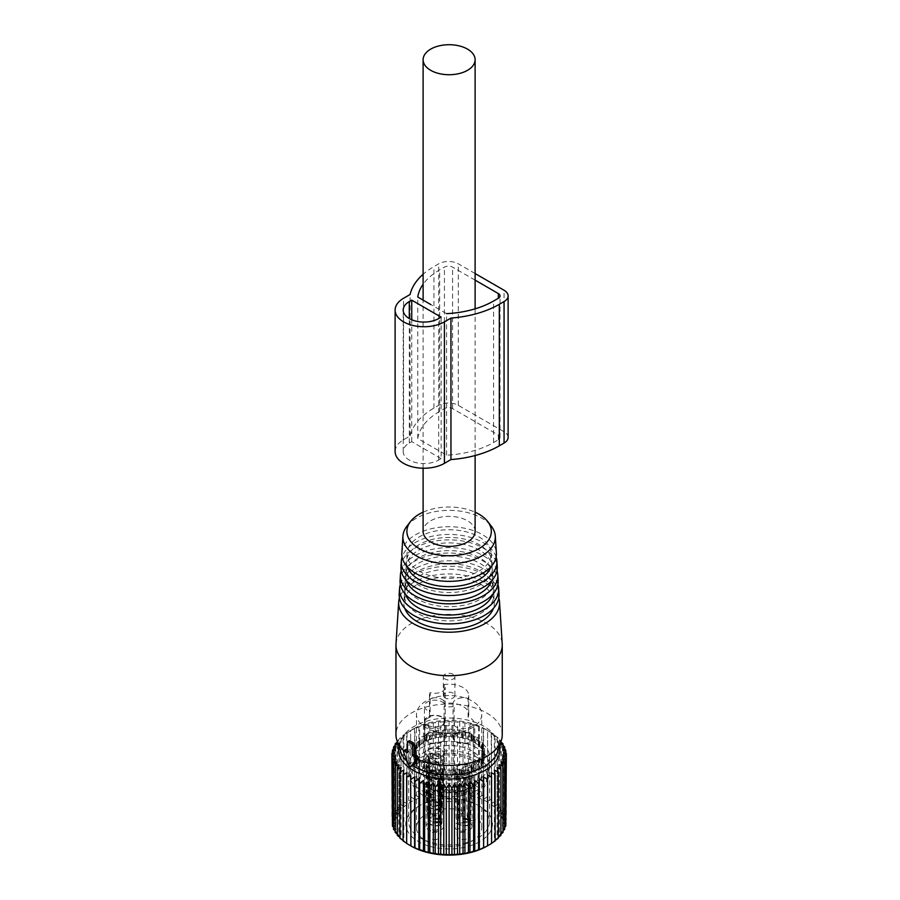 <?xml version="1.0" encoding="UTF-8"?>
<svg xmlns="http://www.w3.org/2000/svg" width="900" height="900" viewBox="0 0 900 900"><rect width="100%" height="100%" fill="white"/><g stroke="black" fill="none" stroke-linecap="round" stroke-linejoin="round"><path stroke-width="0.67" stroke-dasharray="4.5 3.38" d="M475.11 531.394A25.999 15.008 0 0 0 467.494 520.774A25.999 15.008 0 0 0 439.166 517.523A25.999 15.008 0 0 0 423.113 531.394M439.088 762.379L440.651 808.605A8.662 5.186 178.1 0 1 427.725 804.476A8.662 5.186 178.1 0 1 428.85 801.788L427.275 755.561L428.996 756.551L428.456 758.092L439.088 762.379L430.526 762.379L426.15 758.126L427.275 755.561M440.651 808.605L440.19 808.346A8.032 4.815 178.1 0 1 431.415 808.076A8.032 4.815 178.1 0 1 428.614 803.137A8.032 4.815 178.1 0 1 429.311 802.058L428.85 801.788M440.19 808.346L438.761 802.609L437.366 761.479A6.356 3.802 178.1 0 1 428.468 758.261A6.356 3.802 178.1 0 1 428.996 756.653L430.391 797.783L429.311 802.058M442.35 760.5L440.786 808.538A8.662 4.804 1.9 0 0 441.911 806.276A8.662 4.804 1.9 0 0 437.681 801.956A8.662 4.804 1.9 0 0 428.974 801.709L430.549 753.671L441.169 758.092L440.64 759.499L442.35 760.5L443.475 758.115L439.245 753.727L430.549 753.671M440.786 808.538L440.325 808.268A8.032 4.455 1.9 0 0 441.079 805.163A8.032 4.455 1.9 0 0 429.435 801.979L428.974 801.709M440.64 759.499L439.234 802.339L440.325 808.268M439.234 802.339A6.356 3.521 1.9 0 0 439.774 801A6.356 3.521 1.9 0 0 430.864 797.512L429.435 801.979M430.864 797.512L432.259 754.673M439.088 778.894L440.651 825.12A8.662 5.186 178.1 0 1 427.725 820.991A8.662 5.186 178.1 0 1 428.85 818.303L427.275 772.076L428.996 773.066L428.456 774.596L439.088 778.894L430.526 778.883L426.15 774.63L427.275 772.076M440.651 825.12L440.19 824.85A8.032 4.815 178.1 0 1 431.415 824.591A8.032 4.815 178.1 0 1 428.614 819.641A8.032 4.815 178.1 0 1 429.311 818.561L428.85 818.303M440.19 824.85L438.761 819.124L437.366 777.994A6.356 3.802 178.1 0 1 428.468 774.776A6.356 3.802 178.1 0 1 428.996 773.156L430.391 814.286L429.311 818.561M442.35 777.004L440.786 825.041A8.662 4.804 1.9 0 0 441.911 822.78A8.662 4.804 1.9 0 0 437.681 818.471A8.662 4.804 1.9 0 0 428.974 818.224L430.549 770.186L441.169 774.596L440.64 776.014L442.35 777.004L443.475 774.63L439.245 770.242L430.549 770.186M440.786 825.041L440.325 824.771A8.032 4.455 1.9 0 0 441.079 821.678A8.032 4.455 1.9 0 0 429.435 818.494L428.974 818.224M440.64 776.014L439.234 818.854L440.325 824.771M439.234 818.854A6.356 3.521 1.9 0 0 439.774 817.515A6.356 3.521 1.9 0 0 430.864 814.016L429.435 818.494M430.864 814.016L432.259 771.176M467.685 778.894L469.249 825.12A8.662 5.186 178.1 0 1 456.311 820.991A8.662 5.186 178.1 0 1 457.436 818.303L455.873 772.076L457.594 773.066L457.054 774.596L467.685 778.894L459.113 778.883L454.748 774.63L455.873 772.076M469.249 825.12L468.787 824.85A8.032 4.815 178.1 0 1 460.012 824.591A8.032 4.815 178.1 0 1 457.2 819.641A8.032 4.815 178.1 0 1 457.897 818.561L457.436 818.303M468.787 824.85L467.359 819.124L465.964 777.994A6.356 3.802 178.1 0 1 457.065 774.776A6.356 3.802 178.1 0 1 457.594 773.156L458.989 814.286L457.897 818.561M470.947 777.004L469.384 825.041A8.662 4.804 1.9 0 0 470.498 822.78A8.662 4.804 1.9 0 0 466.267 818.471A8.662 4.804 1.9 0 0 457.571 818.224L459.135 770.186L469.766 774.596L469.226 776.014L470.947 777.004L472.072 774.63L467.843 770.242L459.135 770.186M469.384 825.041L468.923 824.771A8.032 4.455 1.9 0 0 469.665 821.678A8.032 4.455 1.9 0 0 458.032 818.494L457.571 818.224M469.226 776.014L467.831 818.854L468.923 824.771M467.831 818.854A6.356 3.521 1.9 0 0 468.36 817.515A6.356 3.521 1.9 0 0 459.461 814.016L458.032 818.494M459.461 814.016L460.856 771.176M444.037 678.262A5.771 3.33 -0 0 0 450.54 679.894A5.771 3.33 -0 0 0 454.894 676.665A5.771 3.33 -0 0 0 454.185 675.067A5.771 3.33 -0 0 0 447.683 673.436A5.771 3.33 -0 0 0 443.34 676.665A5.771 3.33 -0 0 0 444.037 678.262M444.037 697.129A5.771 3.33 -0 0 0 450.54 698.76A5.771 3.33 -0 0 0 454.894 695.531A5.771 3.33 -0 0 0 454.185 693.934A5.771 3.33 -0 0 0 447.683 692.303A5.771 3.33 -0 0 0 443.34 695.531A5.771 3.33 -0 0 0 444.037 697.129M430.121 692.64A19.643 11.34 -0 0 0 429.469 695.531A19.643 11.34 -0 0 0 430.121 698.434A10.395 6.008 -0 0 1 437.738 698.029A10.395 6.008 -0 0 1 445.219 703.789A10.395 6.008 -0 0 1 444.094 706.5A19.643 11.34 -0 0 0 454.129 706.5A10.395 6.008 -0 0 1 453.015 703.789A10.395 6.008 -0 0 1 453.431 702.101A10.395 6.008 -0 0 1 468.101 698.434A19.643 11.34 -0 0 0 468.754 695.531A19.643 11.34 -0 0 0 466.346 690.097A19.643 11.34 -0 0 0 444.094 684.574A10.395 6.008 -0 0 1 445.219 687.274A10.395 6.008 -0 0 1 444.791 688.972A10.395 6.008 -0 0 1 430.121 692.64L430.121 711.506A19.643 11.34 -0 0 0 429.469 714.398A19.643 11.34 -0 0 0 430.121 717.3L430.121 698.434M430.121 717.3A10.395 6.008 -0 0 0 424.418 722.655A10.395 6.008 -0 0 0 431.887 728.415A10.395 6.008 -0 0 0 444.094 725.366A19.643 11.34 -0 0 0 454.129 725.366L454.129 706.5M444.094 725.366L444.094 706.5M453.431 736.054A10.395 6.008 -0 0 0 453.015 737.752A10.395 6.008 -0 0 0 461.925 743.692A10.395 6.008 -0 0 0 473.389 739.44A10.395 6.008 -0 0 0 473.805 737.752A10.395 6.008 -0 0 0 464.884 731.801A10.395 6.008 -0 0 0 453.431 736.054M454.129 725.366A10.395 6.008 -0 0 0 464.355 728.629A10.395 6.008 -0 0 0 473.389 724.342A10.395 6.008 -0 0 0 473.805 722.655A10.395 6.008 -0 0 0 468.101 717.3L468.101 698.434M468.101 717.3A19.643 11.34 -0 0 0 468.754 714.398A19.643 11.34 -0 0 0 466.346 708.964A19.643 11.34 -0 0 0 444.094 703.44L444.094 684.574M477.754 705.364A32.636 18.844 -0 0 0 441.034 696.139A32.636 18.844 -0 0 0 416.475 714.398A32.636 18.844 -0 0 0 420.469 723.431A32.636 18.844 -0 0 0 457.189 732.656A32.636 18.844 -0 0 0 481.748 714.398A32.636 18.844 -0 0 0 477.754 705.364M444.094 703.44A10.395 6.008 -0 0 0 433.868 700.166A10.395 6.008 -0 0 0 424.834 704.452A10.395 6.008 -0 0 0 424.418 706.14A10.395 6.008 -0 0 0 430.121 711.506M472.838 739.339A9.821 5.67 -0 0 0 473.231 737.752A9.821 5.67 -0 0 0 464.805 732.139A9.821 5.67 -0 0 0 453.983 736.155A9.821 5.67 -0 0 0 453.589 737.752A9.821 5.67 -0 0 0 462.015 743.355A9.821 5.67 -0 0 0 472.838 739.339M477.754 755.359A32.636 18.844 -0 0 0 441.034 746.134A32.636 18.844 -0 0 0 416.475 764.393A32.636 18.844 -0 0 0 420.469 773.426A32.636 18.844 -0 0 0 457.189 782.651A32.636 18.844 -0 0 0 481.748 764.393A32.636 18.844 -0 0 0 477.754 755.359M472.838 771.413A9.821 5.67 -0 0 0 473.231 769.826A9.821 5.67 -0 0 0 464.805 764.212A9.821 5.67 -0 0 0 453.983 768.229A9.821 5.67 -0 0 0 453.589 769.826A9.821 5.67 -0 0 0 462.015 775.429A9.821 5.67 -0 0 0 472.838 771.413M484.088 753.367A39.859 23.018 -0 0 0 439.256 742.095A39.859 23.018 -0 0 0 409.252 764.393A39.859 23.018 -0 0 0 414.135 775.429A39.859 23.018 -0 0 0 458.978 786.69A39.859 23.018 -0 0 0 488.97 764.393A39.859 23.018 -0 0 0 484.088 753.367M471.724 771.232A8.662 5.006 -0 0 0 472.072 769.826A8.662 5.006 -0 0 0 464.636 764.865A8.662 5.006 -0 0 0 455.096 768.409A8.662 5.006 -0 0 0 454.748 769.826A8.662 5.006 -0 0 0 462.173 774.776A8.662 5.006 -0 0 0 471.724 771.232M484.088 762.795A39.859 23.018 -0 0 0 439.256 751.534A39.859 23.018 -0 0 0 409.252 773.831A39.859 23.018 -0 0 0 414.135 784.867A39.859 23.018 -0 0 0 458.978 796.129A39.859 23.018 -0 0 0 488.97 773.831A39.859 23.018 -0 0 0 484.088 762.795M471.724 827.831A8.662 5.006 -0 0 0 472.072 826.425A8.662 5.006 -0 0 0 464.636 821.475A8.662 5.006 -0 0 0 455.096 825.008A8.662 5.006 -0 0 0 454.748 826.425A8.662 5.006 -0 0 0 462.173 831.375A8.662 5.006 -0 0 0 471.724 827.831M477.754 764.798A32.636 18.844 -0 0 0 441.034 755.572A32.636 18.844 -0 0 0 416.475 773.831A32.636 18.844 -0 0 0 420.469 782.865A32.636 18.844 -0 0 0 457.189 792.09A32.636 18.844 -0 0 0 481.748 773.831A32.636 18.844 -0 0 0 477.754 764.798M469.507 827.449A6.356 3.667 -0 0 0 469.766 826.425A6.356 3.667 -0 0 0 464.31 822.791A6.356 3.667 -0 0 0 457.312 825.39A6.356 3.667 -0 0 0 457.054 826.425A6.356 3.667 -0 0 0 462.51 830.048A6.356 3.667 -0 0 0 469.507 827.449M469.507 836.887A6.356 3.667 -0 0 0 469.766 835.852A6.356 3.667 -0 0 0 464.31 832.219A6.356 3.667 -0 0 0 457.312 834.817A6.356 3.667 -0 0 0 457.054 835.852A6.356 3.667 -0 0 0 462.51 839.486A6.356 3.667 -0 0 0 469.507 836.887M433.024 829.946A6.356 3.667 -0 0 0 441.169 826.425A6.356 3.667 -0 0 0 436.601 822.904A6.356 3.667 -0 0 0 428.456 826.425A6.356 3.667 -0 0 0 433.024 829.946M433.024 839.374A6.356 3.667 -0 0 0 441.169 835.852A6.356 3.667 -0 0 0 436.601 832.331A6.356 3.667 -0 0 0 428.456 835.852A6.356 3.667 -0 0 0 433.024 839.374M437.254 821.621A8.662 5.006 -0 0 0 426.15 826.425A8.662 5.006 -0 0 0 432.371 831.217A8.662 5.006 -0 0 0 443.486 826.425A8.662 5.006 -0 0 0 437.254 821.621M437.254 765.023A8.662 5.006 -0 0 0 426.15 769.826A8.662 5.006 -0 0 0 432.371 774.619A8.662 5.006 -0 0 0 443.486 769.826A8.662 5.006 -0 0 0 437.254 765.023M437.58 764.381A9.821 5.67 -0 0 0 424.991 769.826A9.821 5.67 -0 0 0 432.056 775.26A9.821 5.67 -0 0 0 444.634 769.826A9.821 5.67 -0 0 0 437.58 764.381M437.58 732.308A9.821 5.67 -0 0 0 424.991 737.752A9.821 5.67 -0 0 0 432.056 743.186A9.821 5.67 -0 0 0 444.634 737.752A9.821 5.67 -0 0 0 437.58 732.308M437.738 731.981A10.395 6.008 -0 0 0 424.418 737.752A10.395 6.008 -0 0 0 431.887 743.512A10.395 6.008 -0 0 0 445.219 737.752A10.395 6.008 -0 0 0 437.738 731.981M428.715 808.875A6.356 3.667 -0 0 0 428.456 809.91A6.356 3.667 -0 0 0 433.912 813.544A6.356 3.667 -0 0 0 440.91 810.945A6.356 3.667 -0 0 0 441.169 809.91A6.356 3.667 -0 0 0 435.724 806.276A6.356 3.667 -0 0 0 428.715 808.875M428.715 818.314A6.356 3.667 -0 0 0 428.456 819.349A6.356 3.667 -0 0 0 433.912 822.982A6.356 3.667 -0 0 0 440.91 820.384A6.356 3.667 -0 0 0 441.169 819.349A6.356 3.667 -0 0 0 435.724 815.715A6.356 3.667 -0 0 0 428.715 818.314M443.126 811.316A8.662 5.006 -0 0 0 443.486 809.91A8.662 5.006 -0 0 0 436.05 804.96A8.662 5.006 -0 0 0 426.499 808.504A8.662 5.006 -0 0 0 426.15 809.91A8.662 5.006 -0 0 0 433.586 814.86A8.662 5.006 -0 0 0 443.126 811.316M443.126 754.717A8.662 5.006 -0 0 0 443.486 753.311A8.662 5.006 -0 0 0 436.05 748.361A8.662 5.006 -0 0 0 426.499 751.905A8.662 5.006 -0 0 0 426.15 753.311A8.662 5.006 -0 0 0 433.586 758.261A8.662 5.006 -0 0 0 443.126 754.717M444.24 754.909A9.821 5.67 -0 0 0 444.634 753.311A9.821 5.67 -0 0 0 436.207 747.697A9.821 5.67 -0 0 0 425.396 751.714A9.821 5.67 -0 0 0 424.991 753.311A9.821 5.67 -0 0 0 433.418 758.925A9.821 5.67 -0 0 0 444.24 754.909M444.24 722.835A9.821 5.67 -0 0 0 444.634 721.238A9.821 5.67 -0 0 0 436.207 715.624A9.821 5.67 -0 0 0 425.396 719.64A9.821 5.67 -0 0 0 424.991 721.238A9.821 5.67 -0 0 0 433.418 726.851A9.821 5.67 -0 0 0 444.24 722.835M444.791 722.925A10.395 6.008 -0 0 0 445.219 721.238A10.395 6.008 -0 0 0 436.298 715.298A10.395 6.008 -0 0 0 424.834 719.55A10.395 6.008 -0 0 0 424.418 721.238A10.395 6.008 -0 0 0 433.339 727.178A10.395 6.008 -0 0 0 444.791 722.925M478.058 818.899A32.636 18.844 -0 0 1 481.748 827.606A32.636 18.844 -0 0 1 457.189 845.854A32.636 18.844 -0 0 1 420.469 836.64A32.636 18.844 -0 0 1 416.475 827.606A32.636 18.844 -0 0 1 464.186 810.889A9.821 5.67 -0 0 0 461.554 814.748A9.821 5.67 -0 0 0 467.449 819.945A9.821 5.67 -0 0 0 478.058 818.899L478.058 787.77A32.636 18.844 -0 0 0 477.754 787.433A32.636 18.844 -0 0 0 464.186 779.76L461.554 783.619L467.449 788.816L478.058 787.77M464.186 810.889L464.186 779.76M503.269 749.587L503.269 820.508L505.789 816.379L505.789 752.704M503.269 820.508L506.34 819.607L506.34 756.641M502.481 746.539L502.481 817.459L504.697 813.195L504.697 748.957M502.481 817.459L505.789 816.379M503.527 752.67L503.527 823.579L506.34 819.607M503.527 823.579L506.34 822.859L503.269 826.661L505.789 826.087M502.481 758.801L502.481 829.71L504.697 827.303M502.481 829.71L504.697 829.271M501.188 761.794L501.188 832.702L503.055 830.88M501.188 832.702L503.055 832.376M499.387 764.696L499.387 835.605L500.906 834.278M499.387 835.605L500.906 835.38M497.104 767.475L497.104 838.395L498.262 837.484M497.104 838.395L498.262 838.238M494.359 770.119L494.359 841.039L495.135 840.488M494.359 841.039L495.135 840.938M491.175 772.605L491.569 843.266M487.586 845.798A53.977 31.162 0 0 0 474.986 796.59A53.977 31.162 0 0 0 406.035 805.163A53.977 31.162 0 0 0 410.636 845.798M478.564 726.649L474.761 724.961L474.761 795.87L478.564 792.855L478.564 726.649L483.637 728.381L491.569 732.803L498.262 738.011L497.104 737.865L500.906 740.88L499.387 740.644L500.827 741.904M479.34 726.548L479.34 797.456L478.564 792.855M479.34 797.456L483.244 794.655L483.244 728.449M483.637 728.381L483.244 794.655M483.637 799.301L487.586 796.725L487.586 730.508M398.779 746.01A50.738 29.295 180 0 1 413.235 728.955A50.738 29.295 180 0 1 473.434 723.96A50.738 29.295 180 0 1 484.988 728.955L487.598 730.451L487.586 796.725M487.586 801.371L491.569 799.02L491.569 732.803M491.175 732.735L491.569 799.02M491.175 803.655L495.135 801.529L495.135 735.311M494.359 735.21L494.359 806.13L495.135 801.529M494.359 806.13L498.262 804.229L498.262 738.011M497.104 737.865L497.104 808.774L498.262 804.229M497.104 808.774L500.906 807.086L500.906 741.971M499.387 740.644L499.387 811.564L500.906 807.086M499.387 811.564L503.055 810.09L503.055 745.369M501.188 743.546L501.188 814.466L503.055 810.09M501.188 814.466L504.697 813.195M484.988 728.955A50.738 29.295 180 0 1 499.455 746.01M503.269 755.752L503.269 826.661M487.586 779.535L487.586 845.741M407.048 772.605L406.654 843.446M403.864 770.119L403.864 841.039L403.088 840.938M403.864 841.039L403.088 840.488M401.119 767.475L401.119 838.395L399.971 838.238M401.119 838.395L399.971 837.484M398.835 764.696L398.835 835.605L397.316 835.38M398.835 835.605L397.316 834.278M397.035 761.794L397.035 832.702L395.168 832.376M397.035 832.702L395.168 830.88M395.741 758.801L395.741 829.71L393.536 829.271M395.741 829.71L393.536 827.303M394.954 755.752L394.954 826.661L392.434 826.087M394.954 826.661L391.882 822.859L394.695 823.579L391.882 819.607L391.882 756.641M394.954 749.587L394.954 820.508L391.882 819.607M394.954 820.508L392.434 816.379L392.434 752.704M395.741 746.539L395.741 817.459L392.434 816.379M395.741 817.459L393.536 813.195L393.536 748.957M397.035 743.546L397.035 814.466L393.536 813.195M397.035 814.466L395.168 810.09L395.168 745.369M413.235 728.955L403.088 735.311L397.316 740.88L398.835 740.644L398.835 811.564L395.168 810.09M398.835 811.564L397.316 807.086L397.316 741.971M401.119 737.865L401.119 808.774L397.316 807.086M401.119 808.774L399.971 804.229L399.971 738.011M403.864 735.21L403.864 806.13L399.971 804.229M403.864 806.13L403.088 801.529L403.088 735.311M407.048 732.735L407.048 803.655L403.088 801.529M407.048 803.655L406.654 732.803M474.761 724.961L459.731 721.856L451.924 721.98L449.111 721.249L446.299 721.98L438.491 721.856L423.461 724.961L410.636 730.451L410.636 801.371L406.654 799.02M410.636 801.371L410.636 730.508M414.585 728.381L414.585 799.301L410.636 796.725M414.585 799.301L414.979 728.449M418.882 726.548L418.882 797.456L414.979 794.655M418.882 797.456L419.659 792.855L419.659 726.649M423.461 724.961L423.461 795.87L419.659 792.855M423.461 795.87L424.62 791.325L424.62 725.119M428.287 723.645L428.287 794.554L424.62 791.325M428.287 794.554L429.806 790.087L429.806 723.87M433.316 722.61L433.316 793.519L429.806 790.087M433.316 793.519L435.195 789.143L435.195 722.936M438.491 721.856L438.491 792.765L435.195 789.143M438.491 792.765L440.707 788.512L440.707 722.295M443.779 721.406L443.779 792.315L440.707 788.512M443.779 792.315L446.299 788.186L446.299 721.98M449.111 721.249L449.111 792.169L446.299 788.186M449.111 792.169L451.924 788.186L451.924 721.98M454.444 721.406L454.444 792.315L451.924 788.186M454.444 792.315L457.515 788.512L457.515 722.295M459.731 721.856L459.731 792.765L457.515 788.512M459.731 792.765L463.039 789.143L463.039 722.936M464.906 722.61L464.906 793.519L463.039 789.143M464.906 793.519L468.416 790.087L468.416 723.87M469.935 723.645L469.935 794.554L468.416 790.087M469.935 794.554L473.614 791.325L473.614 725.119M474.761 795.87L473.614 791.325M428.344 845.887A43.324 25.009 180 0 1 418.478 806.254A43.324 25.009 180 0 1 469.879 801.99A43.324 25.009 180 0 1 479.745 806.254A43.324 25.009 180 0 1 483.795 838.935A43.324 25.009 180 0 1 428.344 845.887M500.906 741.656L500.906 740.88M398.835 740.644L397.395 741.904M451.8 769.579A1.463 0.844 180 0 1 450.473 770.153A35.505 20.497 180 0 1 447.75 770.153A1.463 0.844 180 0 1 446.423 769.579A1.463 0.844 180 0 0 445.207 769.016A33.75 19.485 180 0 1 442.474 768.769A1.463 0.844 180 0 0 441.011 769.084A1.463 0.844 180 0 1 439.447 769.387A35.505 20.497 180 0 1 436.849 768.904A1.463 0.844 180 0 1 435.892 768.127A1.463 0.844 180 0 0 435.037 767.374A33.75 19.485 180 0 1 432.574 766.643A1.463 0.844 180 0 0 431.01 766.688A1.463 0.844 180 0 1 429.356 766.699A35.505 20.497 180 0 1 427.151 765.776A1.463 0.844 180 0 1 426.6 765.113A1.463 0.844 180 0 1 426.656 764.865A1.463 0.844 180 0 0 426.724 764.617A1.463 0.844 180 0 0 426.251 763.988A33.75 19.485 180 0 1 424.294 762.863A1.463 0.844 180 0 0 422.786 762.626A1.463 0.844 180 0 1 421.211 762.334A35.505 20.497 180 0 1 419.603 761.062A1.463 0.844 180 0 1 419.355 760.59A1.463 0.844 180 0 1 419.625 760.106A1.463 0.844 180 0 0 419.884 759.623A1.463 0.844 180 0 0 419.692 759.206A33.75 19.485 180 0 1 418.444 757.789A1.463 0.844 180 0 0 417.139 757.294A1.463 0.844 180 0 1 415.789 756.742A35.505 20.497 180 0 1 414.945 755.246A1.463 0.844 180 0 1 414.889 755.01A1.463 0.844 180 0 1 415.474 754.335A1.463 0.844 180 0 0 416.059 753.66A1.463 0.844 180 0 0 416.025 753.491A33.75 19.485 180 0 1 415.586 751.916A1.463 0.844 180 0 0 414.619 751.219A1.463 0.844 180 0 1 413.629 750.442A35.505 20.497 180 0 1 413.606 749.666A35.505 20.497 180 0 1 413.629 748.879A1.463 0.844 180 0 1 414.619 748.102A1.463 0.844 180 0 0 415.586 747.405A33.75 19.485 180 0 1 416.025 745.83A1.463 0.844 180 0 0 416.059 745.661A1.463 0.844 180 0 0 415.474 744.986A1.463 0.844 180 0 1 414.889 744.311A1.463 0.844 180 0 1 414.945 744.075A35.505 20.497 180 0 1 415.789 742.579A1.463 0.844 180 0 1 417.139 742.028A1.463 0.844 180 0 0 418.444 741.533A33.75 19.485 180 0 1 419.692 740.115A1.463 0.844 180 0 0 419.884 739.699A1.463 0.844 180 0 0 419.625 739.215A1.463 0.844 180 0 1 419.355 738.731A1.463 0.844 180 0 1 419.603 738.259A35.505 20.497 180 0 1 421.211 736.988A1.463 0.844 180 0 1 422.786 736.695A1.463 0.844 180 0 0 424.294 736.459A33.75 19.485 180 0 1 426.251 735.334A1.463 0.844 180 0 0 426.724 734.704A1.463 0.844 180 0 0 426.656 734.467A1.463 0.844 180 0 1 426.6 734.22A1.463 0.844 180 0 1 427.151 733.556A35.505 20.497 180 0 1 429.356 732.623A1.463 0.844 180 0 1 431.01 732.634A1.463 0.844 180 0 0 432.574 732.679A33.75 19.485 180 0 1 435.037 731.959A1.463 0.844 180 0 0 435.892 731.205A1.463 0.844 180 0 1 436.849 730.418A35.505 20.497 180 0 1 439.447 729.934A1.463 0.844 180 0 1 441.011 730.238A1.463 0.844 180 0 0 442.474 730.564A33.75 19.485 180 0 1 445.207 730.305A1.463 0.844 180 0 0 446.423 729.742A1.463 0.844 180 0 1 447.75 729.18A35.505 20.497 180 0 1 450.473 729.18A1.463 0.844 180 0 1 451.8 729.742A1.463 0.844 180 0 0 453.015 730.305A33.75 19.485 180 0 1 455.749 730.564A1.463 0.844 180 0 0 457.211 730.238A1.463 0.844 180 0 1 458.786 729.934A35.505 20.497 180 0 1 461.374 730.418A1.463 0.844 180 0 1 462.33 731.205A1.463 0.844 180 0 0 463.185 731.959A33.75 19.485 180 0 1 465.649 732.679A1.463 0.844 180 0 0 467.213 732.634A1.463 0.844 180 0 1 468.866 732.623A35.505 20.497 180 0 1 471.071 733.556A1.463 0.844 180 0 1 471.634 734.22A1.463 0.844 180 0 1 471.566 734.467A1.463 0.844 180 0 0 471.499 734.704A1.463 0.844 180 0 0 471.971 735.334A33.75 19.485 180 0 1 473.929 736.459A1.463 0.844 180 0 0 475.436 736.695A1.463 0.844 180 0 1 477.022 736.988A35.505 20.497 180 0 1 478.62 738.259A1.463 0.844 180 0 1 478.868 738.731A1.463 0.844 180 0 1 478.598 739.215A1.463 0.844 180 0 0 478.339 739.699A1.463 0.844 180 0 0 478.53 740.115A33.75 19.485 180 0 1 479.79 741.533A1.463 0.844 180 0 0 481.084 742.028A1.463 0.844 180 0 1 482.434 742.579A35.505 20.497 180 0 1 483.277 744.075A1.463 0.844 180 0 1 483.334 744.311A1.463 0.844 180 0 1 482.749 744.986A1.463 0.844 180 0 0 482.175 745.661A1.463 0.844 180 0 0 482.197 745.83A33.75 19.485 180 0 1 482.636 747.405A1.463 0.844 180 0 0 483.604 748.102A1.463 0.844 180 0 1 484.594 748.879A35.505 20.497 180 0 1 484.616 749.666A35.505 20.497 180 0 1 484.594 750.442A1.463 0.844 180 0 1 483.604 751.219A1.463 0.844 180 0 0 482.636 751.916A33.75 19.485 180 0 1 482.197 753.491A1.463 0.844 180 0 0 482.175 753.66A1.463 0.844 180 0 0 482.749 754.335A1.463 0.844 180 0 1 483.334 755.01A1.463 0.844 180 0 1 483.277 755.246A35.505 20.497 180 0 1 482.434 756.742A1.463 0.844 180 0 1 481.084 757.294A1.463 0.844 180 0 0 479.79 757.789A33.75 19.485 180 0 1 478.53 759.206A1.463 0.844 180 0 0 478.339 759.623A1.463 0.844 180 0 0 478.598 760.106A1.463 0.844 180 0 1 478.868 760.59A1.463 0.844 180 0 1 478.62 761.062A35.505 20.497 180 0 1 477.022 762.334A1.463 0.844 180 0 1 475.436 762.626A1.463 0.844 180 0 0 473.929 762.863A33.75 19.485 180 0 1 471.971 763.988A1.463 0.844 180 0 0 471.499 764.617A1.463 0.844 180 0 0 471.566 764.865A1.463 0.844 180 0 1 471.634 765.113A1.463 0.844 180 0 1 471.071 765.776A35.505 20.497 180 0 1 468.866 766.699A1.463 0.844 180 0 1 467.213 766.688A1.463 0.844 180 0 0 465.649 766.643A33.75 19.485 180 0 1 463.185 767.374A1.463 0.844 180 0 0 462.33 768.127A1.463 0.844 180 0 1 461.374 768.904A35.505 20.497 180 0 1 458.786 769.387A1.463 0.844 180 0 1 457.211 769.084A1.463 0.844 180 0 0 455.749 768.769A33.75 19.485 180 0 1 453.015 769.016A1.463 0.844 180 0 0 451.8 769.579L451.8 775.62L453.015 773.842A33.75 19.485 0 0 0 455.749 773.595L457.211 775.125L457.211 769.084M410.636 779.535L410.636 845.741M394.695 752.67L394.695 823.579M397.316 741.656L397.316 740.88M429.728 842.074A40.432 23.344 180 0 1 408.679 821.587A40.432 23.344 180 0 1 420.514 805.072A40.432 23.344 180 0 1 468.495 801.09A40.432 23.344 180 0 1 477.709 805.072A40.432 23.344 180 0 1 489.555 821.587A40.432 23.344 180 0 1 429.728 842.074M457.211 775.125L458.246 776.61A1.463 0.844 0 0 0 458.786 776.576L458.786 769.387M461.374 768.904L461.374 776.092A35.505 20.497 180 0 1 458.786 776.576M461.374 776.092A1.463 0.844 0 0 0 461.835 775.935L462.33 768.127M471.071 765.776L471.071 772.965A35.505 20.497 180 0 1 468.866 773.887A1.463 0.844 0 0 1 468.371 774.011L465.649 771.48A33.75 19.485 0 0 1 463.185 772.2L462.33 774.158M471.071 772.965A1.463 0.844 0 0 0 471.42 772.729L471.566 764.865M478.62 761.062L478.62 768.251A35.505 20.497 180 0 1 477.022 769.523A1.463 0.844 0 0 1 476.618 769.725A35.415 20.441 180 0 1 471.42 772.729L471.971 768.825A33.75 19.485 0 0 0 473.929 767.689L475.436 768.668L475.436 762.626M471.499 764.617L471.566 770.895M476.618 769.725L475.436 768.668M478.62 768.251A1.463 0.844 0 0 0 478.834 767.97L478.868 760.59M483.277 755.246L483.277 762.435A35.505 20.497 180 0 1 482.434 763.931A1.463 0.844 0 0 1 482.164 764.19A35.415 20.441 180 0 1 478.834 767.97L478.598 760.106M478.598 766.148L478.339 759.623M478.53 759.206L478.53 764.044A33.75 19.485 0 0 0 479.79 762.615L481.084 763.335L481.084 757.294M482.164 764.19L481.084 763.335M483.277 762.435A1.463 0.844 0 0 0 483.334 762.199A1.463 0.844 0 0 0 483.334 762.131L482.749 754.335M482.749 760.376L482.175 753.66M482.197 753.491L482.197 758.329A33.75 19.485 0 0 0 482.636 756.742L483.604 757.249L483.604 751.219M483.604 757.249L484.481 757.935A1.463 0.844 0 0 0 484.594 757.631L484.594 750.442M484.594 748.879L484.594 756.067A35.505 20.497 180 0 1 484.616 756.855A35.505 20.497 180 0 1 484.594 757.631M484.594 756.067A1.463 0.844 0 0 0 484.481 755.764L483.604 754.144L483.604 748.102M482.197 745.83L482.197 750.656A33.75 19.485 0 0 1 482.636 752.231L483.604 754.144M482.749 744.986L483.334 751.579A1.463 0.844 0 0 0 483.334 751.5A1.463 0.844 0 0 0 483.277 751.264L483.277 744.075M482.434 742.579L482.434 749.768A35.505 20.497 180 0 1 483.277 751.264M482.434 749.768A1.463 0.844 0 0 0 482.164 749.509L481.084 748.069L481.084 742.028M481.084 748.069L481.444 748.508A35.415 20.441 180 0 1 482.164 749.509M479.79 741.533L479.79 746.37A33.75 19.485 0 0 0 478.53 744.941L478.598 739.215M478.53 740.115L478.834 745.729A1.463 0.844 0 0 0 478.62 745.447L478.62 738.259M481.444 748.508A35.415 20.441 180 0 0 478.834 745.729L478.598 745.245M477.022 736.988L477.022 744.176A35.505 20.497 180 0 1 478.62 745.447M477.022 744.176A1.463 0.844 0 0 0 476.618 743.974L475.436 742.736L475.436 736.695M471.971 735.334L471.971 740.16A33.75 19.485 0 0 1 473.929 741.296L475.436 742.736M476.618 743.974A35.415 20.441 180 0 0 471.42 740.97L471.42 740.97A1.463 0.844 0 0 0 471.071 740.734L471.071 733.556M468.866 732.623L468.866 739.811A35.505 20.497 180 0 1 471.071 740.734M468.866 739.811A1.463 0.844 0 0 0 468.371 739.688L467.213 738.675L467.213 732.634M458.786 729.934L458.786 737.123A35.505 20.497 180 0 1 461.374 737.606A1.463 0.844 0 0 1 461.835 737.764L463.185 736.785A33.75 19.485 0 0 1 465.649 737.505L467.213 738.675M458.786 737.123A1.463 0.844 0 0 0 458.246 737.1L457.211 736.279L457.211 730.238M447.75 729.18L447.75 736.369A35.505 20.497 180 0 1 450.473 736.369A1.463 0.844 0 0 1 450.99 736.436L453.015 735.143A33.75 19.485 0 0 1 455.749 735.39L457.211 736.279M447.75 736.369A1.463 0.844 0 0 0 447.233 736.436L446.423 735.784L446.423 729.742M436.849 730.418L436.849 737.606A35.505 20.497 180 0 1 439.447 737.123A1.463 0.844 0 0 1 439.976 737.1L442.474 735.39A33.75 19.485 0 0 1 445.207 735.143L446.423 735.784M436.849 737.606A1.463 0.844 0 0 0 436.399 737.764L435.892 731.205M427.151 733.556L427.151 740.734A35.505 20.497 180 0 1 429.356 739.811A1.463 0.844 0 0 1 429.851 739.688L432.574 737.505A33.75 19.485 0 0 1 435.037 736.785L435.892 737.235M427.151 740.734A1.463 0.844 0 0 0 426.803 740.97L426.656 734.467M419.603 738.259L419.603 745.447A35.505 20.497 180 0 1 421.211 744.176A1.463 0.844 0 0 1 421.605 743.974A35.415 20.441 180 0 1 426.803 740.97L426.656 740.498M426.251 735.334L426.251 740.16A33.75 19.485 0 0 0 424.294 741.296L422.786 742.736L422.786 736.695M421.605 743.974L422.786 742.736M419.603 745.447A1.463 0.844 0 0 0 419.4 745.729L419.625 739.215M414.945 744.075L414.945 751.264A35.505 20.497 180 0 1 415.789 749.768A1.463 0.844 0 0 1 416.059 749.509A35.415 20.441 180 0 1 416.779 748.508A35.415 20.441 180 0 1 419.4 745.729L419.625 745.245M419.692 740.115L419.692 744.941A33.75 19.485 0 0 0 418.444 746.37L416.779 748.508M418.444 741.533L418.444 746.37L417.139 748.069L417.139 742.028M416.059 749.509L417.139 748.069M414.945 751.264A1.463 0.844 0 0 0 414.889 751.5A1.463 0.844 0 0 0 414.9 751.579L415.474 744.986M416.025 745.83L416.025 750.656A33.75 19.485 0 0 0 415.586 752.231L414.619 754.144L414.619 748.102M414.619 754.144L413.752 755.764A1.463 0.844 0 0 0 413.629 756.067L413.629 748.879M413.629 750.442L413.629 757.631A35.505 20.497 180 0 1 413.606 756.855A35.505 20.497 180 0 1 413.629 756.067M413.629 757.631A1.463 0.844 0 0 0 413.752 757.935L414.619 757.249L414.619 751.219M416.059 753.66L416.025 758.329A33.75 19.485 0 0 1 415.586 756.742L414.619 757.249M416.025 753.491L415.474 760.376L415.474 754.335M415.474 760.376L414.9 762.131A1.463 0.844 0 0 0 414.889 762.199A1.463 0.844 0 0 0 414.945 762.435L414.945 755.246M415.789 756.742L415.789 763.931A35.505 20.497 180 0 1 414.945 762.435M415.789 763.931A1.463 0.844 0 0 0 416.059 764.19L417.139 763.335L417.139 757.294M419.884 759.623L419.692 764.044A33.75 19.485 0 0 1 418.444 762.615L417.139 763.335M419.692 759.206L419.625 760.106M419.355 760.59L419.4 767.97A1.463 0.844 0 0 0 419.603 768.251L419.603 761.062M416.059 764.19A35.415 20.441 180 0 0 419.4 767.97L419.625 766.148M421.211 762.334L421.211 769.523A35.505 20.497 180 0 1 419.603 768.251M421.211 769.523A1.463 0.844 0 0 0 421.605 769.725L422.786 768.668L422.786 762.626M426.724 764.617L426.656 770.895L426.251 768.825A33.75 19.485 0 0 1 424.294 767.689L422.786 768.668M421.605 769.725A35.415 20.441 180 0 0 426.803 772.729L426.656 770.895L426.803 772.729A1.463 0.844 0 0 0 427.151 772.965L427.151 765.776M429.356 766.699L429.356 773.887A35.505 20.497 180 0 1 427.151 772.965M429.356 773.887A1.463 0.844 0 0 0 429.851 774.011L431.01 772.729L431.01 766.688M439.447 769.387L439.447 776.576A35.505 20.497 180 0 1 436.849 776.092A1.463 0.844 0 0 1 436.399 775.935L435.037 772.2A33.75 19.485 0 0 1 432.574 771.48L431.01 772.729M439.447 776.576A1.463 0.844 0 0 0 439.976 776.61L441.011 775.125L441.011 769.084M450.473 770.153L450.473 777.33A35.505 20.497 180 0 1 447.75 777.33A1.463 0.844 0 0 1 447.233 777.262L445.207 773.842A33.75 19.485 0 0 1 442.474 773.595L441.011 775.125M450.473 777.33A1.463 0.844 0 0 0 450.99 777.262L451.8 775.62M429.728 777.341A40.432 23.344 180 0 1 408.679 756.855A40.432 23.344 180 0 1 468.495 736.357A40.432 23.344 180 0 1 489.555 756.855A40.432 23.344 180 0 1 429.728 777.341M458.246 776.61A35.415 20.441 180 0 1 450.99 777.262M413.752 755.764A35.415 20.441 180 0 1 414.9 751.579M414.9 762.131A35.415 20.441 180 0 1 413.752 757.935M436.399 775.935A35.415 20.441 180 0 1 429.851 774.011M447.233 777.262A35.415 20.441 180 0 1 439.976 776.61M468.371 774.011A35.415 20.441 180 0 1 461.835 775.935M484.481 757.935A35.415 20.441 180 0 1 483.334 762.131M483.334 751.579A35.415 20.441 180 0 1 484.481 755.764M461.835 737.764A35.415 20.441 180 0 1 468.371 739.688M450.99 736.436A35.415 20.441 180 0 1 458.246 737.1M439.976 737.1A35.415 20.441 180 0 1 447.233 736.436M429.851 739.688A35.415 20.441 180 0 1 436.399 737.764M406.305 749.565L405.709 750.499L406.496 753.019L412.009 762.491L414.832 764.123M407.452 752.602L409.162 751.613L409.162 741.24L409.939 740.79M409.162 751.613A53.145 30.679 180 0 1 407.452 750.431M423.113 512.19A42.21 24.367 180 0 1 460.991 508.005A42.21 24.367 180 0 1 475.11 512.19M406.924 526.163A46.215 26.685 180 0 1 462.127 511.447A46.215 26.685 180 0 1 491.299 526.163M401.839 553.016A47.306 27.315 180 0 1 462.431 527.827A47.306 27.315 180 0 1 496.384 553.016M460.969 530.707A42.098 24.3 0 0 0 407.048 553.129A42.098 24.3 0 0 0 437.265 577.35A42.098 24.3 0 0 0 491.186 553.129A42.098 24.3 0 0 0 460.969 530.707M407.306 566.809A42.615 24.604 180 0 1 406.53 561.139A42.615 24.604 180 0 1 461.104 538.447A42.615 24.604 180 0 1 491.692 561.139A42.615 24.604 180 0 1 490.916 566.809M496.136 557.021A47.824 27.607 0 0 0 462.577 535.556A47.824 27.607 0 0 0 402.098 557.021M400.961 566.674A48.184 27.821 180 0 1 462.679 541.012A48.184 27.821 180 0 1 497.261 566.674M461.216 543.904A42.975 24.806 0 0 0 406.17 566.786A42.975 24.806 0 0 0 437.017 591.514A42.975 24.806 0 0 0 492.064 566.786A42.975 24.806 0 0 0 461.216 543.904M406.474 580.658A43.492 25.11 180 0 1 405.652 574.796A43.492 25.11 180 0 1 461.351 551.632A43.492 25.11 180 0 1 492.57 574.796A43.492 25.11 180 0 1 491.76 580.658M497.014 570.679A48.701 28.114 0 0 0 462.825 548.752A48.701 28.114 0 0 0 401.209 570.679M400.084 580.342A49.061 28.328 180 0 1 462.926 554.209A49.061 28.328 180 0 1 498.139 580.342M461.464 557.089A43.852 25.324 0 0 0 405.293 580.455A43.852 25.324 0 0 0 436.77 605.678A43.852 25.324 0 0 0 492.941 580.455A43.852 25.324 0 0 0 461.464 557.089M405.63 594.506A44.37 25.616 180 0 1 404.775 588.454A44.37 25.616 180 0 1 461.599 564.829A44.37 25.616 180 0 1 493.447 588.454A44.37 25.616 180 0 1 492.593 594.506M497.902 584.347A49.579 28.62 0 0 0 463.072 561.938A49.579 28.62 0 0 0 400.32 584.347M399.206 594A49.939 28.834 180 0 1 463.174 567.405A49.939 28.834 180 0 1 499.016 594M461.711 570.285A44.73 25.83 0 0 0 404.415 594.113A44.73 25.83 0 0 0 436.522 619.852A44.73 25.83 0 0 0 493.808 594.113A44.73 25.83 0 0 0 461.711 570.285M404.798 608.355A45.248 26.122 180 0 1 403.897 602.123A45.248 26.122 180 0 1 461.846 578.014A45.248 26.122 180 0 1 494.325 602.123A45.248 26.122 180 0 1 493.425 608.355M498.791 598.005A50.456 29.126 0 0 0 463.32 575.134A50.456 29.126 0 0 0 399.431 598.005M396 643.916A53.145 30.679 180 0 1 464.074 615.611A53.145 30.679 180 0 1 502.223 643.916M502.256 734.681A53.145 30.679 0 0 0 464.074 705.24A53.145 30.679 0 0 0 395.966 734.681M403.729 750.656A53.145 30.679 0 0 0 406.496 753.019M497.498 751.86A49.275 28.451 0 0 0 462.983 719.179A49.275 28.451 0 0 0 400.725 751.86M407.329 761.558A49.275 28.451 0 0 0 412.537 765.54M508.118 437.411A13.86 8.01 -0 0 0 504.056 431.752L458.303 405.338A13.86 8.01 -0 0 0 438.694 405.338L433.946 408.071A83.858 48.409 -0 0 0 410.108 435.994L403.571 439.762A28.879 16.672 -0 0 0 395.111 451.564M441.146 458.629L411.739 441.652L409.286 443.07A20.801 12.004 -0 0 0 403.2 451.564A20.801 12.004 -0 0 0 416.036 462.656A20.801 12.004 -0 0 0 438.694 460.046L441.146 458.629L441.146 317.137M417.757 438.525A75.769 43.74 -0 0 1 439.673 411.379L444.42 408.634A5.771 3.33 -0 0 1 452.588 408.634L498.341 435.049A5.771 3.33 -0 0 1 500.029 437.411A5.771 3.33 -0 0 1 498.341 439.762L493.594 442.507A75.769 43.74 -0 0 1 446.569 455.152L417.757 438.525L417.757 297.022M410.108 435.994L410.108 294.491M475.11 273.532L458.303 263.835A13.86 8.01 -0 0 0 438.694 263.835L433.946 266.58A83.858 48.409 -0 0 0 423.113 274.264M446.569 455.152L446.569 313.65L430.729 304.515M475.11 280.136L452.588 267.131A5.771 3.33 -0 0 0 444.42 267.131L439.673 269.876A75.769 43.74 -0 0 0 423.113 284.254M411.739 441.652L411.739 319.759M439.088 762.48A8.662 5.186 178.1 0 1 426.161 758.34L426.161 758.34A8.662 5.186 178.1 0 1 427.275 755.651M439.267 805.387A6.907 4.14 178.1 0 1 431.899 805.005A6.907 4.14 178.1 0 1 429.615 800.809A6.907 4.14 178.1 0 1 430.065 800.066M428.456 758.092L429.863 799.403A6.356 3.802 178.1 0 1 430.391 797.783M438.761 802.609A6.356 3.802 178.1 0 1 429.863 799.403L428.614 803.137M442.35 760.59A8.662 4.804 1.9 0 0 443.475 758.34A8.662 4.804 1.9 0 0 443.475 758.329A8.662 4.804 1.9 0 0 439.234 754.02A8.662 4.804 1.9 0 0 430.537 753.773M439.571 805.219A6.907 3.836 1.9 0 0 440.066 802.71A6.907 3.836 1.9 0 0 430.358 799.898M440.629 759.6A6.356 3.521 1.9 0 0 441.169 758.261A6.356 3.521 1.9 0 0 441.169 758.25A6.356 3.521 1.9 0 0 432.259 754.762M439.088 778.984A8.662 5.186 178.1 0 1 426.161 774.855A8.662 5.186 178.1 0 1 426.161 774.844A8.662 5.186 178.1 0 1 427.275 772.166M439.267 821.891A6.907 4.14 178.1 0 1 431.899 821.509A6.907 4.14 178.1 0 1 429.615 817.324A6.907 4.14 178.1 0 1 430.065 816.581M428.456 774.596L428.468 774.765A6.356 3.802 178.1 0 1 428.468 774.765L429.863 815.906A6.356 3.802 178.1 0 1 430.391 814.286M438.761 819.124A6.356 3.802 178.1 0 1 429.863 815.906L428.614 819.641M442.35 777.105A8.662 4.804 1.9 0 0 443.475 774.844L443.475 774.844A8.662 4.804 1.9 0 0 439.234 770.524A8.662 4.804 1.9 0 0 430.537 770.276M439.571 821.722A6.907 3.836 1.9 0 0 440.066 819.225A6.907 3.836 1.9 0 0 430.358 816.401M440.629 776.104A6.356 3.521 1.9 0 0 441.169 774.765L441.169 774.765A6.356 3.521 1.9 0 0 432.259 771.278M467.685 778.984A8.662 5.186 178.1 0 1 454.748 774.855A8.662 5.186 178.1 0 1 454.748 774.844A8.662 5.186 178.1 0 1 455.873 772.166M467.865 821.891A6.907 4.14 178.1 0 1 460.485 821.509A6.907 4.14 178.1 0 1 458.213 817.324A6.907 4.14 178.1 0 1 458.651 816.581M457.065 774.776A6.356 3.802 178.1 0 1 457.065 774.765L458.46 815.906A6.356 3.802 178.1 0 1 458.989 814.286M467.359 819.124A6.356 3.802 178.1 0 1 458.46 815.906L457.2 819.641M470.947 777.105A8.662 4.804 1.9 0 0 472.072 774.844L472.072 774.844A8.662 4.804 1.9 0 0 467.831 770.524A8.662 4.804 1.9 0 0 459.135 770.276M468.169 821.722A6.907 3.836 1.9 0 0 468.652 819.225A6.907 3.836 1.9 0 0 458.955 816.401M469.226 776.104A6.356 3.521 1.9 0 0 469.755 774.765L469.755 774.765A6.356 3.521 1.9 0 0 460.856 771.278M453.015 773.842L453.015 769.016M455.749 773.595L455.749 768.769M463.185 772.2L463.185 767.374M465.649 771.48L465.649 766.643M467.213 772.729L467.213 766.688M468.866 773.887L468.866 766.699M471.971 768.825L471.971 763.988M473.929 767.689L473.929 762.863M477.022 769.523L477.022 762.334M479.79 762.615L479.79 757.789M482.434 763.931L482.434 756.742M482.636 756.742L482.636 751.916M482.636 752.231L482.636 747.405M473.929 741.296L473.929 736.459M471.566 740.498L471.566 734.467M465.649 737.505L465.649 732.679M463.185 736.785L463.185 731.959M462.33 737.235L462.33 731.205M461.374 737.606L461.374 730.418M455.749 735.39L455.749 730.564M453.015 735.143L453.015 730.305M451.8 735.784L451.8 729.742M450.473 736.369L450.473 729.18M445.207 735.143L445.207 730.305M442.474 735.39L442.474 730.564M441.011 736.279L441.011 730.238M439.447 737.123L439.447 729.934M435.037 736.785L435.037 731.959M432.574 737.505L432.574 732.679M431.01 738.675L431.01 732.634M429.356 739.811L429.356 732.623M424.294 741.296L424.294 736.459M421.211 744.176L421.211 736.988M415.789 749.768L415.789 742.579M415.586 752.231L415.586 747.405M415.586 756.742L415.586 751.916M418.444 762.615L418.444 757.789M424.294 767.689L424.294 762.863M426.251 768.825L426.251 763.988M426.656 770.895L426.656 764.865M432.574 771.48L432.574 766.643M435.037 772.2L435.037 767.374M435.892 774.158L435.892 768.127M436.849 776.092L436.849 768.904M442.474 773.595L442.474 768.769M445.207 773.842L445.207 769.016M446.423 775.62L446.423 769.579M447.75 777.33L447.75 770.153M412.009 762.491L408.488 764.528M409.162 741.24L407.452 742.23M405.709 750.499L403.526 751.759M403.571 439.762L403.571 298.271M433.946 408.071L433.946 266.58M438.694 405.338L438.694 263.835M458.303 405.338L458.303 263.835M504.056 431.752L504.056 290.25M409.286 443.07L409.286 318.544M438.694 460.046L438.694 318.544M439.673 411.379L439.673 269.876M444.42 408.634L444.42 267.131M452.588 408.634L452.588 267.131M498.341 435.049L498.341 439.762M493.594 442.507L493.594 301.005M475.11 455.546L475.11 308.846M423.113 468.225L423.113 300.116M426.15 758.115L427.725 804.476M441.911 806.276L443.475 758.34M441.169 758.092L439.774 801L441.079 805.163M426.15 774.63L427.725 820.991M441.911 822.78L443.475 774.63M441.169 774.596L439.774 817.515L441.079 821.678M454.748 774.63L456.311 820.991M470.498 822.78L472.072 774.63M469.766 774.596L468.36 817.515L469.665 821.678M454.894 695.531L454.894 676.665M443.34 695.531L443.34 676.665M429.469 714.398L429.469 695.531M453.015 737.752L453.015 703.789M473.805 737.752L473.805 722.655M468.754 714.398L468.754 695.531M416.475 764.393L416.475 714.398M481.748 764.393L481.748 714.398M473.231 769.826L473.231 737.752M453.589 769.826L453.589 737.752M409.252 773.831L409.252 764.393M488.97 773.831L488.97 764.393M472.072 826.425L472.072 769.826M454.748 826.425L454.748 769.826M469.766 835.852L469.766 826.425M457.054 835.852L457.054 826.425M441.169 835.852L441.169 826.425M428.456 835.852L428.456 826.425M426.15 826.425L426.15 769.826M443.486 826.425L443.486 769.826M424.991 769.826L424.991 737.752M444.634 769.826L444.634 737.752M424.418 737.752L424.418 722.655M445.219 737.752L445.219 703.789M428.456 819.349L428.456 809.91M441.169 819.349L441.169 809.91M443.486 809.91L443.486 753.311M426.15 809.91L426.15 753.311M444.634 753.311L444.634 721.238M424.991 753.311L424.991 721.238M445.219 721.238L445.219 687.274M424.418 721.238L424.418 706.14M416.475 827.606L416.475 773.831M481.748 827.606L481.748 773.831M461.554 783.619L461.554 814.748M410.985 777.6C409.556 782.741 417.589 796.5 435.488 800.033C454.984 804.859 479.306 798.131 485.381 785.149L487.238 777.6C488.666 772.47 480.634 758.7 462.735 755.179C443.239 750.341 418.916 757.08 412.841 770.062L410.985 777.6M421.088 774.248L420.233 777.6C419.794 783.293 426.488 787.95 440.303 791.584C458.831 793.305 471.116 789.761 477.146 780.952L478.001 777.6C478.429 771.919 471.735 767.25 457.92 763.627C439.391 761.906 427.118 765.45 421.088 774.248M420.514 805.072L418.478 806.254M477.709 805.072L479.745 806.254M471.634 771.66L471.634 765.113M483.334 762.199L483.334 755.01M484.616 749.666L484.616 756.855M482.175 750.533L482.175 745.661M483.334 751.5L483.334 744.311M478.339 744.806L478.339 739.699M478.868 745.706L478.868 738.731M471.499 740.227L471.499 734.704M471.634 740.768L471.634 734.22M426.6 740.768L426.6 734.22M426.724 740.227L426.724 734.704M419.355 745.706L419.355 738.731M419.884 744.806L419.884 739.699M414.889 751.5L414.889 744.311M416.059 750.533L416.059 745.661M413.606 749.666L413.606 756.855M414.889 762.199L414.889 755.01M426.6 771.66L426.6 765.113M408.679 756.855L408.679 821.587M489.555 756.855L489.555 821.587M491.186 553.129L491.692 561.139M407.048 553.129L406.53 561.139M492.064 566.786L492.57 574.796M406.17 566.786L405.652 574.796M492.941 580.455L493.447 588.454M405.293 580.455L404.775 588.454M493.808 594.113L494.325 602.123M404.415 594.113L403.897 602.123M403.2 451.564L403.2 310.061M500.029 437.411L500.029 295.909"/><path stroke-width="1.35" d="M423.113 468.225L423.113 531.394A25.999 15.008 0 0 0 430.729 542.002A25.999 15.008 0 0 0 459.056 545.254A25.999 15.008 0 0 0 475.11 531.394L475.11 455.546M430.729 70.335A25.999 15.008 0 0 0 459.056 73.586A25.999 15.008 0 0 0 475.11 59.715A25.999 15.008 0 0 0 467.494 49.106A25.999 15.008 0 0 0 439.166 45.855A25.999 15.008 0 0 0 423.113 59.715A25.999 15.008 0 0 0 430.729 70.335M505.789 752.704L505.789 750.173L503.269 749.587L506.34 753.401L506.34 756.641L503.269 755.752L505.789 759.87L502.481 758.801L504.697 763.065L501.188 761.794L503.055 766.17L499.387 764.696L500.906 769.163L497.104 767.475L498.262 772.031L494.359 770.119L495.135 774.731L491.175 772.605L491.569 777.24L487.586 774.889L487.586 779.535L483.637 776.959L483.244 781.594L479.34 778.793L478.564 783.394L474.761 780.379L473.614 784.924L469.935 781.695L468.416 786.173L464.906 782.73L463.039 787.106L459.731 783.484L457.515 787.748L454.444 783.934L451.924 788.062L449.111 784.091L446.299 788.062L443.779 783.934L440.707 787.748L438.491 783.484L435.195 787.106L433.316 782.73L429.806 786.173L428.287 781.695L424.62 784.924L423.461 780.379L419.659 783.394L419.659 849.6L424.62 851.13L424.62 784.924M504.697 748.957L504.697 746.989L502.481 746.539L505.789 750.173M505.789 823.545L506.34 756.641L503.527 752.67L506.34 753.401M504.697 827.303L505.789 826.087L505.789 759.87M503.055 830.88L504.697 829.271L504.697 763.065M500.906 834.278L503.055 832.376L503.055 766.17M498.262 837.484L500.906 835.38L500.906 769.163M494.359 841.039L498.262 838.238L498.262 772.031M491.175 843.514L495.135 840.938L495.135 774.731M397.395 741.904L395.168 743.873L397.035 743.546L393.536 746.989L395.741 746.539L392.434 750.173L394.954 749.587L391.882 753.401L394.695 752.67L391.882 756.641L394.954 755.752L392.434 759.87L395.741 758.801L393.536 763.065L397.035 761.794L395.168 766.17L398.835 764.696L397.316 769.163L401.119 767.475L399.971 772.031L403.864 770.119L403.088 774.731L407.048 772.605L406.654 777.24L410.636 774.889L410.636 779.535L414.585 776.959L414.585 847.867L410.636 845.798A53.977 31.162 0 0 0 410.94 845.977A53.977 31.162 0 0 0 423.236 851.288A53.977 31.162 0 0 0 487.282 845.977A53.977 31.162 0 0 0 487.586 845.798L491.569 843.446L491.569 777.24M483.637 776.959L483.637 847.867L487.586 845.741L487.586 774.889M483.637 847.867L483.244 781.594M479.34 778.793L479.34 849.701L483.244 847.8M479.34 849.701L478.564 849.6L478.564 783.394M474.761 780.379L474.761 851.288L478.564 849.6M474.761 851.288L473.614 851.13L473.614 784.924M469.935 781.695L469.935 852.604L473.614 851.13M469.935 852.604L468.416 852.379L468.416 786.173M464.906 782.73L464.906 853.65L468.416 852.379M464.906 853.65L463.039 853.324L463.039 787.106M459.731 783.484L459.731 854.393L463.039 853.324M459.731 854.393L457.515 853.954L457.515 787.748M454.444 783.934L454.444 854.854L457.515 853.954M454.444 854.854L451.924 854.269L451.924 788.062M449.111 784.091L449.111 855L451.924 854.269M449.111 855L446.299 854.269L446.299 788.062M443.779 783.934L443.779 854.854L446.299 854.269M443.779 854.854L440.707 853.954L440.707 787.748M438.491 783.484L438.491 854.393L440.707 853.954M438.491 854.393L435.195 853.324L435.195 787.106M433.316 782.73L433.316 853.65L435.195 853.324M433.316 853.65L429.806 852.379L429.806 786.173M428.287 781.695L428.287 852.604L429.806 852.379M428.287 852.604L424.62 851.13M500.827 741.904L503.055 743.873L501.188 743.546L504.697 746.989M499.455 746.01A50.738 29.295 180 0 1 477.664 773.876A50.738 29.295 180 0 1 424.789 775.361A50.738 29.295 180 0 1 398.779 746.01M423.461 780.379L423.461 851.288M414.585 776.959L414.979 781.594L418.882 778.793L418.882 849.701L419.659 849.6M418.882 849.701L414.979 847.8L414.979 781.594M410.94 845.977L410.636 774.889M410.636 845.798L406.654 843.446L406.654 777.24M407.048 843.514L403.088 840.938L403.088 774.731M403.864 841.039L399.971 838.238L399.971 772.031M399.971 837.484L397.316 835.38L397.316 769.163M397.316 834.278L395.168 832.376L395.168 766.17M395.168 830.88L393.536 829.271L393.536 763.065M393.536 827.303L392.434 826.087L392.434 759.87M392.434 823.545L391.882 753.401M503.055 745.369L503.055 743.873M418.882 778.793L419.659 783.394M392.434 752.704L392.434 750.173M393.536 748.957L393.536 746.989M395.168 745.369L395.168 743.873M408.488 764.528A2.306 1.339 -120 0 0 411.053 766.395A2.306 1.339 -120 0 0 411.311 766.159L416.261 759.116A1.159 0.664 -120 0 0 415.564 757.283L412.346 755.438L412.346 745.054A1.159 0.664 -120 0 0 411.536 743.648L408.262 741.758A1.159 0.664 -120 0 0 407.452 742.23L407.452 752.602L404.235 750.746A1.159 0.664 -120 0 0 403.526 751.759L408.488 764.528M414.382 764.381L411.311 766.159M409.162 741.24L409.939 740.79A53.145 30.679 180 0 0 413.201 742.68L414.067 744.064L414.067 754.447A53.145 30.679 180 0 0 417.623 756.101L418.444 757.856L414.832 764.123M414.067 754.447L412.346 755.438M407.452 750.431A53.145 30.679 180 0 1 406.305 749.565L404.235 750.746M405.709 750.499L406.305 749.565M475.11 512.19A42.21 24.367 180 0 1 487.642 521.438A42.21 24.367 180 0 1 480.904 547.425A42.21 24.367 180 0 1 437.231 554.771A42.21 24.367 180 0 1 410.58 521.438A42.21 24.367 180 0 1 423.113 512.19M487.642 521.438L491.299 526.163A46.215 26.685 180 0 1 495.293 536.062A46.215 26.685 180 0 1 436.106 562.658A46.215 26.685 180 0 1 402.93 536.062A46.215 26.685 180 0 1 406.924 526.163L410.58 521.438M495.293 536.062L496.384 553.016A47.306 27.315 180 0 1 435.791 580.241A47.306 27.315 180 0 1 401.839 553.016L402.93 536.062M490.916 566.809A42.615 24.604 180 0 1 437.119 585.653A42.615 24.604 180 0 1 407.306 566.809M402.098 557.021A47.824 27.607 0 0 0 401.321 561.026A47.824 27.607 0 0 0 435.645 588.544A47.824 27.607 0 0 0 496.901 561.026A47.824 27.607 0 0 0 496.136 557.021M496.901 561.026L497.261 566.674A48.184 27.821 180 0 1 435.544 594.405A48.184 27.821 180 0 1 400.961 566.674L401.321 561.026M491.76 580.658A43.492 25.11 180 0 1 436.871 599.816A43.492 25.11 180 0 1 406.474 580.658M401.209 570.679A48.701 28.114 0 0 0 400.444 574.684A48.701 28.114 0 0 0 435.397 602.707A48.701 28.114 0 0 0 497.779 574.684A48.701 28.114 0 0 0 497.014 570.679M497.779 574.684L498.139 580.342A49.061 28.328 180 0 1 435.296 608.569A49.061 28.328 180 0 1 400.084 580.342L400.444 574.684M492.593 594.506A44.37 25.616 180 0 1 436.624 613.991A44.37 25.616 180 0 1 405.63 594.506M400.32 584.347A49.579 28.62 0 0 0 399.566 588.341A49.579 28.62 0 0 0 435.15 616.871A49.579 28.62 0 0 0 498.656 588.341A49.579 28.62 0 0 0 497.902 584.347M498.656 588.341L499.016 594A49.939 28.834 180 0 1 435.049 622.732A49.939 28.834 180 0 1 399.206 594L399.566 588.341M493.425 608.355A45.248 26.122 180 0 1 436.376 628.155A45.248 26.122 180 0 1 404.798 608.355M399.431 598.005A50.456 29.126 0 0 0 398.7 602.01A50.456 29.126 0 0 0 434.902 631.035A50.456 29.126 0 0 0 499.534 602.01A50.456 29.126 0 0 0 498.791 598.005M499.534 602.01L502.223 643.916A53.145 30.679 180 0 1 502.256 645.053A53.145 30.679 180 0 1 434.149 674.494A53.145 30.679 180 0 1 395.966 645.053A53.145 30.679 180 0 1 396 643.916L398.7 602.01M417.353 759.285A53.145 30.679 0 0 0 434.149 764.123A53.145 30.679 0 0 0 501.3 740.498A53.145 30.679 0 0 0 502.256 734.681L502.256 645.053M395.966 645.053L395.966 734.681A53.145 30.679 0 0 0 396.934 740.498A53.145 30.679 0 0 0 403.729 750.656M396.934 740.498L400.725 751.86A49.275 28.451 0 0 0 407.329 761.558M412.537 765.54A49.275 28.451 0 0 0 435.24 773.775A49.275 28.451 0 0 0 497.498 751.86L501.3 740.498M423.113 274.264A83.858 48.409 -0 0 0 410.108 294.491L403.571 298.271A28.879 16.672 -0 0 0 395.111 310.061L395.111 451.564A28.879 16.672 -0 0 0 412.942 466.965A28.879 16.672 -0 0 0 444.42 463.354L450.956 459.574A83.858 48.409 -0 0 0 499.309 445.815L504.056 443.07A13.86 8.01 -0 0 0 508.118 437.411L508.118 295.909A13.86 8.01 -0 0 0 504.056 290.25L475.11 273.532M504.056 443.07L504.056 301.567A13.86 8.01 -0 0 0 508.118 295.909M504.056 301.567L499.309 304.312A83.858 48.409 -0 0 1 450.956 318.071L444.42 321.851A28.879 16.672 -0 0 1 412.942 325.463A28.879 16.672 -0 0 1 395.111 310.061M409.286 301.567A20.801 12.004 -0 0 0 403.2 310.061A20.801 12.004 -0 0 0 416.036 321.154A20.801 12.004 -0 0 0 438.694 318.544L441.146 317.137L411.739 300.15L409.286 301.567L409.286 318.544M430.729 304.515L417.757 297.022A75.769 43.74 -0 0 1 423.113 284.254M446.569 313.65A75.769 43.74 -0 0 0 493.594 301.005L498.341 298.271A5.771 3.33 -0 0 0 500.029 295.909A5.771 3.33 -0 0 0 498.341 293.546L475.11 280.136M450.956 459.574L450.956 318.071M411.739 319.759L411.739 300.15M418.444 757.856L416.261 759.116M417.623 756.101L415.564 757.283M414.067 744.064L412.346 745.054M413.201 742.68L411.536 743.648M409.939 740.79L408.262 741.758M499.309 445.815L499.309 304.312M444.42 463.354L444.42 321.851M498.341 298.271L498.341 293.546M475.11 308.846L475.11 59.715M423.113 300.116L423.113 59.715M414.652 764.314L411.053 766.395M409.376 740.722L407.689 741.701M405.821 749.452L403.661 750.69"/></g></svg>
